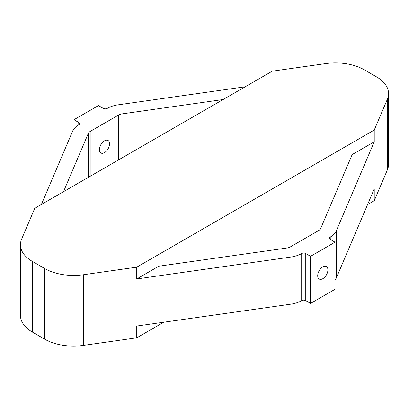 <?xml version="1.0" encoding="UTF-8"?>
<svg xmlns="http://www.w3.org/2000/svg" width="409" height="409" viewBox="0 0 409 409"><rect width="100%" height="100%" fill="white"/><g stroke="black" fill="none" stroke-linecap="round" stroke-linejoin="round"><path stroke-width="0.61" d="M374.235 130.057L387.369 99.229A40.905 23.615 0 0 0 388.55 93.589A40.905 23.615 0 0 0 376.571 76.892L364.332 69.827A40.905 23.615 0 0 0 325.641 63.594L272.246 71.171L34.765 208.283L21.631 239.107A40.905 23.615 0 0 0 20.45 244.746A40.905 23.615 0 0 0 32.429 261.448L44.668 268.514A40.905 23.615 0 0 0 83.359 274.746L136.754 267.164L374.235 130.057L374.235 141.836L352.175 154.571L320.646 228.59A6.922 3.998 0 0 1 318.821 230.461L290.262 246.949A6.922 3.998 180 0 1 287.021 248.002L158.815 266.203L136.754 278.943L290.876 257.056A23.078 13.323 0 0 0 301.684 253.544A2.883 1.667 180 0 1 305.763 253.544L310.569 256.315L335.048 242.184L335.048 289.291L310.569 303.427L305.763 300.651A2.883 1.667 180 0 0 301.684 300.651A23.078 13.323 0 0 1 290.876 304.168L136.754 326.05L136.754 337.829L163.804 322.21M374.235 141.836L336.331 230.814A23.078 13.323 180 0 1 330.242 237.056A2.883 1.667 0 0 0 329.398 238.232A2.883 1.667 0 0 0 330.242 239.408L335.048 242.184M41.416 204.439L72.669 131.079A23.078 13.323 180 0 1 78.758 124.837A2.883 1.667 0 0 0 79.602 123.661A2.883 1.667 0 0 0 78.758 122.48L73.952 119.709L98.431 105.573L103.237 108.349A2.883 1.667 180 0 0 107.316 108.349A23.078 13.323 0 0 1 118.124 104.832L245.196 86.79M223.13 99.53L121.979 113.891A6.922 3.998 180 0 0 118.738 114.944L90.179 131.432A6.922 3.998 0 0 0 88.354 133.303L63.477 191.703M367.584 204.561L374.235 200.717L374.235 188.943L336.331 277.921A23.078 13.323 180 0 1 335.048 280.104M20.45 244.746L20.45 315.411A40.905 23.615 0 0 0 32.429 332.108L44.668 339.173A40.905 23.615 0 0 0 83.359 345.406L136.754 337.829M136.754 267.164L136.754 278.943M310.569 256.315L310.569 303.427M322.808 266.919A7.214 4.162 120 0 0 318.1 273.273A7.214 4.162 120 0 0 319.204 279.05A7.214 4.162 120 0 0 326.418 274.889A7.214 4.162 120 0 0 326.418 266.561A7.214 4.162 120 0 0 322.808 266.919M73.952 119.709L73.952 128.896M104.459 152.634A7.214 4.162 -60 0 1 100.854 152.986A7.214 4.162 -60 0 1 100.854 144.663A7.214 4.162 -60 0 1 108.068 140.497A7.214 4.162 -60 0 1 109.172 146.274A7.214 4.162 -60 0 1 104.459 152.634M374.235 200.717L387.369 169.893A40.905 23.615 0 0 0 388.55 164.254L388.55 93.589M88.354 133.303L88.354 177.342M121.979 113.891L121.979 157.925M44.668 268.514L44.668 339.173M32.429 261.448L32.429 332.108M83.359 274.746L83.359 345.406M290.876 257.056L290.876 304.168M301.684 253.544L301.684 300.651M305.763 253.544L305.763 300.651M78.758 122.48L78.758 124.837M118.738 114.944L118.738 159.796M90.179 131.432L90.179 176.284M387.369 99.229L387.369 169.893M336.331 230.814L336.331 277.921M330.242 237.056L330.242 239.408"/></g></svg>
